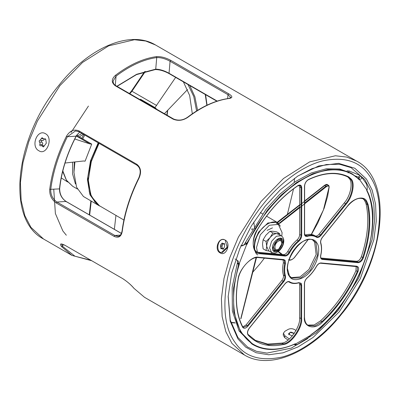 <?xml version="1.0" encoding="UTF-8"?>
<svg xmlns="http://www.w3.org/2000/svg" width="400" height="400" viewBox="0 0 400 400"><rect width="100%" height="100%" fill="white"/><g stroke="black" fill="none" stroke-linecap="round" stroke-linejoin="round"><path stroke-width="0.6" d="M74.79 139.005L90.045 143.955L91.725 144.1L77.245 135.74L79.76 134.845L81.765 133.335M65.025 163.035L83.43 160.995L85.105 161.155L91.725 144.1M175.655 77.395L154.98 107.58L156.825 109.325M164.415 113.705L187.555 89.55M115.94 215.44L114.36 229.33M140.065 99.65L140.5 99.22L154.98 107.58M143.2 101.46L141.905 100.19L141.585 100.53M140.5 99.22L141.905 100.19M98.205 142.825L90.505 160.82L87.415 179.43L89.935 194.745L96.885 204.26L99.315 205.835L83.425 196.49L76.595 187.265L73.955 172.465L74.375 162L73.995 170.43M81.73 138.33L83.75 134.48M73.955 172.465L74.92 161.94M82.715 138.9L84.745 135.055M61.255 177.92L67.685 182.02M253.78 222.06L254.695 228.465M241.27 245.315L241.75 245.71M240.755 318.76L255.955 258.105M230.87 322.385L234.665 322.7M235.355 322.99L230.96 322.685M251.95 229.3L251.86 229.935L252.365 229.035L251.87 228.78L252.58 228.945M277.18 222.31L299.695 204.84M304.61 201L324.785 185.445L304.61 201.345M310.96 235.11L323.41 210.01L329.015 187.36C329.01 185.69 328.055 185.515 326.15 186.83L304.605 203.855M304.465 203.965L279.675 223.425M289.055 259.595C290.565 260.335 292.3 259.7 294.26 257.685L308.015 239.7M278.395 251.42L282.445 254.52M277.975 224.16L299.695 206.955M304.605 203.06L325.82 186.26L328.605 185.47L327.575 184.66L324.785 185.445L326.15 186.83M304.465 201.455L278.04 222.265M278.495 241.115C273.995 243.28 273.69 251.975 278.21 249.36C282.71 247.195 283.015 238.5 278.495 241.115M278.09 239.97C275.51 241.65 274.035 244.07 273.66 247.24L274.905 250.2L277.74 249.995C280.315 248.32 281.795 245.895 282.17 242.73L280.925 239.77L278.09 239.97M281.77 236.14L282.095 232.645L278.355 224.375L269.32 225.27L260.29 234.805L256.545 247.4L257.38 252.155M271.24 253.5L272.185 252.745M269.275 251.12L266.075 250.555L263.115 248.85L262.51 243.955L263.115 239.765L266.075 241.47L266.68 246.365L268.675 250.775L271.57 252.45C276.205 253.85 275.73 252.48 277.445 252.055L279.59 250.395C282.255 247.635 283.66 244.505 283.805 241.005C283.845 238.71 282.98 236.96 281.21 235.76L276.39 236.235L271.57 241.32L269.575 248.035L271.57 252.45M282.825 242.06L281.365 238.83L277.84 239.18L272.85 247.82L274.31 251.05L277.84 250.7L282.825 242.06M281.25 240L280.565 238.54M266.075 241.47L270.09 237.585C267.91 240.42 266.775 243.345 266.68 246.365L266.075 250.555M281.21 235.76L276.9 233.65C274.63 233.57 272.36 234.885 270.09 237.585L272.885 232.995L276.9 233.65L279.7 233.605L279.985 235.05M263.115 239.765L265.915 235.175L269.93 231.29L272.885 232.995M269.93 231.29L272.73 231.24L276.745 231.9L279.7 233.605M273.66 250.5L275.27 250.365M225.175 240.065C231.415 243.26 226.11 256.92 220.175 252.93C213.63 249.715 218.92 236.045 225.175 240.065M45.535 133.75C53.655 137.93 46.63 156.01 38.92 150.785C30.275 146.565 37.28 128.47 45.535 133.75M66.335 235.23L62.87 230.985L55.385 213.52L53.755 189.255M71.05 132.5L88.435 106.07M297.34 176.335L311.995 168.645L326.39 164.535L339.64 164.26L351.045 167.635L364.81 179.565L370.42 190.37L373.84 204.295L374.515 220.96L372.13 239.545L358.775 277.92L337.99 310.64L316.34 332.685L291.32 348.125L266.985 353.09L256.44 351.305L247.495 346.99L237.885 337.46L230.26 320.095L228.18 296.13M264.42 258.115L260.04 263.82L252.5 272.52M339.29 311.77L313.035 337.485L298.09 346.9L283 352.825L268.725 354.77L256.12 352.735L245.78 347.19L237.955 338.92L230.19 321.155L228.155 296.605L231.72 272.985L239.84 248.615L251.47 225.795L265.11 206.235L280.31 189.8L297.74 176.075L318.775 165.945L338.56 163.35L354.86 168.275L366.44 179.085L372.115 190.02L375.58 204.12L376.265 220.99L373.85 239.805L360.33 278.65L339.29 311.77M115.485 75.28C129.505 64.69 143.145 58.47 156.405 56.625C161 56.41 165.8 57.665 170.81 60.38L228.725 93.815C232.775 96.325 232.855 97.89 228.965 98.515C215.705 100.365 202.065 106.585 188.045 117.175C183.18 120.55 178.21 121.21 173.14 119.16L115.23 85.725C111.24 82.555 111.325 79.075 115.485 75.28L116.075 76.115L113.135 81.03C113.03 83.01 113.895 84.53 115.72 85.595L115.865 85.99L115.23 85.725M183.395 81.865L189.665 95.515L192.31 113.78M294.475 178.275L294.245 182.39M293.56 188.805L287.36 214.435M196.6 110.945L193.765 96.545L188.01 84.53M115.72 85.595L173.635 119.03C178.52 120.935 183.205 120.3 187.69 117.135C201.695 106.54 215.365 100.31 228.685 98.455L230.9 97.585L227.985 94.705L170.075 61.27L169.035 73.265L169.295 73.695C164.315 70.93 159.555 69.535 155.02 69.505L155.73 69.145C159.93 69.28 164.365 70.655 169.035 73.265L217.23 101.09M356.5 161.015C394.37 180.44 385.02 262.23 341.125 314.66C311.335 352.42 269.925 370.43 244.49 355.025L231.905 343.35L225.84 331.675L222.14 316.62L221.415 298.61L223.99 278.52L229.815 257.555L238.425 237.045L260.895 201.68L283.5 178.505L309.645 161.895L335.375 155.77L346.72 157.065L356.5 161.015L155.51 44.975L145.73 41.025L134.385 39.73L108.655 45.85L82.51 62.465L59.905 85.64L37.435 121.005L28.825 141.515L23 162.48L20.425 182.57L21.15 200.58L24.85 215.635L30.91 227.31L43.5 238.985L71.945 255.405L61.485 246.515C59.44 243.58 60.585 243.16 64.92 245.255L122.83 278.69C127.545 281.815 131.28 285.055 134.045 288.405L144.505 297.3L134.045 288.405M139.005 178.18C130.125 196.08 124.545 213.765 122.27 231.245C121.32 236.645 118.605 238.36 114.12 236.385L56.205 202.95C51.64 199.705 49.475 195.175 49.71 189.355C51.985 171.875 57.565 154.185 66.445 136.29C69.785 130.74 73.945 128.935 78.935 130.875L136.85 164.31C140.915 167.585 141.635 172.21 139.005 178.18L138.89 178.03M112.475 82.37L113.055 81.935M61.57 244.095L62.425 246.24L63.355 244.51M75.97 136.045L79.675 132.13M78.84 131.6L75.445 130.925L67.355 136.725L66.445 136.29M66.295 201.83L65.99 201.46C61.66 198.4 59.485 194.215 59.47 188.895C61.28 171.56 66.82 153.985 76.095 136.175L67.355 136.725C58.53 154.51 52.985 172.08 50.725 189.45C50.595 194.825 52.66 199.02 56.925 202.035L65.99 201.46L121.41 233.46M56.205 202.95L56.925 202.035L114.835 235.47L117.945 236.315C119.9 236.39 121.275 234.605 122.06 230.955C124.325 213.5 129.89 195.85 138.755 178C141.16 172.15 140.525 167.86 136.85 165.14L78.94 131.705L75.45 130.925M170.81 60.38L170.075 61.27C165.42 58.72 160.975 57.49 156.73 57.575L155.73 69.145L136.655 74.28L116.875 86.26M188.225 84.86L188.68 84.915M133.835 288.16L133.915 288.3C130.965 284.8 127.3 281.625 122.925 278.785L122.83 278.69M61.485 246.515L62.425 246.24L74.95 256.215L90.78 260.225M122.27 231.245L122.265 230.75M59.465 188.38L59.47 188.895L49.71 189.355M187.615 117.415L188.045 117.175M228.685 98.455L228.965 98.515M156.405 56.625L156.73 57.575C143.555 59.41 130.005 65.59 116.075 76.115L115.28 85.315M294.31 333.34L290.83 332.06L288.605 333.65L288.695 334.295L292.36 335.92M294.87 344.005L296.195 343.61L294.56 344.145L296.7 344.54L296.57 345.025L295.37 345.005L294.04 344.35M296.57 345.025L307.375 338.8L311.055 334.585C329.365 322.065 351.565 295.525 363.195 264.97C375.31 234.455 374.55 205.83 366.895 190.945L367.08 190.275C367.46 187.91 367.14 185.625 366.115 183.42M235.07 258.915L238.175 261.03L239.03 264.865L239.57 262.76L239.265 264.47C231.575 288.195 230.76 317.725 242.83 334.31C254.41 351.495 276.59 352.465 294.895 343.895M358.83 179.43L359.83 179.925L358.83 179.43C348.215 168.23 326.825 165.235 303.125 179.205C279.43 192.535 258.01 220.19 247.36 243.645L246.36 245.295L247.445 243.225L246.845 244.04L240.745 245.93M359.345 178.39L358.515 177.205L359.135 177.645L361.015 176.14L366.315 183.685M348.055 173L349.315 171.06L359.77 175.265L361.015 176.14C362.06 178.37 361.505 179.4 359.345 179.23L358.895 179.31M366.895 190.945L366.595 189.58L366.97 190.84M363.085 198.79L364.59 200.37L366.06 203.82C369.385 219.26 367.815 236.915 361.35 256.785C360.175 259.605 358.58 261.1 356.565 261.265L320.845 258.015L322.21 258.8L357.93 262.05C359.945 261.885 361.54 260.395 362.71 257.575C369.175 237.7 370.745 220.045 367.42 204.605L365.955 201.155L363.78 199.135C359.025 196.94 353.615 199.285 347.55 206.175L322.435 237.375C320.955 239.42 320.41 241.265 320.8 242.915C321.85 246.475 321.85 250.62 320.795 255.345C320.515 257.115 320.75 258.195 321.505 258.585L322.21 258.8L322.38 259.435C320.825 259.12 320.255 257.79 320.67 255.435C321.7 250.78 321.7 246.72 320.68 243.25C320.27 241.375 320.845 239.38 322.4 237.27L347.515 206.07C353.195 198.185 363.685 195.39 366.59 200.985L368.095 204.52C371.435 220.04 369.86 237.79 363.36 257.76C362.07 260.865 360.315 262.505 358.1 262.685L322.38 259.435M347.73 176.905L349.29 178.52C353.185 182.67 350.43 196.075 344.285 202.9L319.165 234.105C317.635 235.85 316.24 236.42 314.985 235.805C312.41 234.175 309.315 233.895 305.69 234.96L304.9 235.075M312.855 240.175L314.63 242.01L316.15 254.565L308.995 269.435L300.075 276.885L291.21 277.645M359.005 179.035L358.765 178.84L359.005 179.035L358.715 179.12M238.975 264.44L238.61 264.3L238.74 263.815L239.03 264.865M237.25 263.51L238.61 264.3L233.55 288.03L233.73 311.71L240.44 331.755L253.33 344.83L251.965 344.045L239.075 330.97L232.365 310.925L232.185 287.245L237.38 263.03L238.74 263.815M247.445 243.225L246.505 243.845L245.14 243.06L245.385 242.585L265.905 209.49L279.795 194.25L295.25 181.7L311.18 173L326.36 168.78L339.755 168.99L350.73 172.98L358.925 179.125M299.26 185.215L299.71 186.92L299.665 234.6C299.545 236.635 298.67 238.415 297.045 239.94C293.42 243.05 290.315 246.905 287.735 251.505C286.48 253.565 285.085 254.6 283.555 254.62L258.47 252.335L256.375 251.825M283.09 259.73L283.405 262.65C282.355 267.385 282.35 271.525 283.39 275.06C283.765 276.765 283.24 278.575 281.825 280.495L246.065 324.925L242.78 326.895M299.165 282.68L299.62 284.385L299.59 317.87C300.695 326.49 289.335 342.75 281.99 343.065L267.66 344.07L255.065 340.255M356.16 266.465L355.95 270.67C347.055 290.32 335.26 307.045 320.565 320.845L314.16 324.955L307.69 325.1M359.135 177.645L358.605 178.675M349.315 171.06L346.97 170.865M359.77 175.265L358.515 177.205L355.405 175.955M237.5 260.45L237.38 263.03M245.14 243.06C243.88 245.38 242.55 246.23 241.155 245.61M295.195 344.17L295.37 345.005M296.01 330.545L295.015 329.83C292.76 328.49 290.5 328.335 288.23 329.36L284.825 331.325L283.42 333.21L284.795 335.72L289.355 339M283.42 333.21L283.21 335.045L284.59 337.55L288.065 340.055M43.895 146.55L42.605 146.435L43.43 146.94L46.32 143.215L45.77 139.51L44.69 138.895L45.115 138.775M42.04 145.53L42.83 143.325L41.99 142.24L39.5 142.02C38.95 141.15 39.115 140.56 39.99 140.25L42.06 137.685L43.94 139.11L45.515 138.97M42.335 144.595L39.85 144.375L40.08 143.08L39.5 142.02M43.93 138.825C44.125 139.905 43.64 140.455 42.475 140.475C41.315 140.76 41.15 141.35 41.99 142.24M42.605 146.435L41.55 145.515L40.8 145.73C39.91 145.925 39.595 145.475 39.85 144.375M40.375 145.85L40.8 145.73M294.235 333.45L290.1 332.35L288.96 334.74M221.005 248.86L221.385 248.73L221.005 248.86L220.405 246.305L220.655 245.015L221.535 243.695L222.445 243.24L222.975 243.74L224.8 244.02M223.305 249.12L222.58 249.01L222.905 249.3M222.88 249.295L224.37 247.23L224.62 245.945L224.305 244.345L223.64 243.515L223.995 243.385M227.835 244.125L227.785 247.305L222.19 252.775M225.255 240.375L227.115 247.2L221.26 252.625C215.255 251.59 217.9 237.88 223.77 239.625M220.72 247.9L222.295 248.14L221.98 246.54L220.405 246.305M221.535 243.695L223.105 243.935L222.225 245.255L221.98 246.54M222.58 249.01L222.005 248.5L221.385 248.73M222.445 243.24L222.12 242.945M222.975 243.74L224.295 243.615M131.635 91.22L131.96 91.24L129.845 93.75M90.045 143.955L76.32 136.035M62.815 170.885L66.44 180.205L72.76 186.34L77.395 189.015M75.44 183.95L72.56 173.825L72.635 162.19M91.24 201.18L89.66 215.07M156.66 105.495L131.96 91.24L145.36 71.415M83.29 134.215L79.32 136.94M98.495 142.995L91.23 159.64L87.845 177.045L89.335 192.02L95.01 202.21M88.265 180.625L91.2 161.69L99.005 143.29M99.055 143.315L91.36 161.315L88.27 179.92L90.785 195.235L97.735 204.75L123.89 220.035M253.905 248.47L254.87 240.16L258.565 232.14L267.885 222.965L277.085 222.255L277.785 222.72M277.865 223.32C274.03 219.335 263.725 224.385 259.13 232.51C253.76 240.04 252.98 252.385 257.72 254.955M329.01 186.84L329.015 187.36M324.42 185.47L324.785 185.445M272.47 248.035C272.18 256.195 283.5 249.66 283.205 241.84C283.5 233.68 272.18 240.22 272.47 248.035M220.175 252.93L220.72 252.45M167.71 110.27L167.13 115.275M227.65 98.605L227.985 94.705L228.725 93.815M114.12 236.385L114.835 235.47L120.375 235.12M263.45 203.875C279.06 184.12 301.43 166.335 322.255 160.98C343.97 156.31 359.655 161.155 369.315 175.51C379.435 189.29 382.015 210.44 377.06 238.945C371.645 266.23 356.81 294.73 340.95 314.13C325.335 333.89 302.965 351.67 282.14 357.025C260.425 361.695 244.74 356.855 235.08 342.5C224.96 328.715 222.38 307.57 227.34 279.06C232.75 251.775 247.585 223.275 263.45 203.875M206.835 105.27L205.245 94.48M189.8 85.565L194.885 96.765L197.57 110.34M123.045 278.815L64.92 245.255M65.135 245.38L61.595 244.035M136.85 164.31L136.85 165.14M78.935 130.875L78.94 131.705M173.14 119.16L173.78 119.425M169.295 73.695L169.035 73.265M366.06 203.82L367.42 204.605L368.095 204.52M351.29 179.14C355.28 183.39 352.455 197.135 346.155 204.125L321.04 235.33C319.355 237.25 317.82 237.875 316.44 237.2C313.915 235.6 310.87 235.325 307.315 236.37C305.525 236.755 304.565 235.905 304.435 233.82L304.48 186.14C304.77 183.2 306.125 180.985 308.535 179.49C323.95 172.24 337.35 171.375 348.745 176.9L351.29 179.14M319.165 234.105L320.53 234.89L345.645 203.69C351.79 196.865 354.545 183.455 350.655 179.31L348.17 177.12L348.745 176.9M344.285 202.9L346.155 204.125M301.755 187.71L301.71 235.39C301.58 237.625 300.615 239.585 298.825 241.26C295.265 244.315 292.22 248.1 289.685 252.615C288.305 254.88 286.77 256.02 285.085 256.04L260 253.76C252.32 254.585 250.68 238.91 257.46 229.485C268.88 210.825 282.295 196.24 297.71 185.725C299.25 184.775 300.43 184.81 301.255 185.835L301.755 187.71L301.075 187.71L300.62 186.005L300.075 185.5L297.635 185.93C282.28 196.385 268.915 210.92 257.535 229.535C251.945 240.35 251.775 247.92 257.02 252.255L259.83 253.125L284.915 255.405C286.45 255.39 287.84 254.35 289.095 252.29C291.68 247.69 294.78 243.835 298.405 240.725C300.035 239.2 300.91 237.42 301.03 235.39L301.075 187.71L299.71 186.92M285.43 263.555C284.4 268.21 284.4 272.27 285.42 275.74C285.83 277.62 285.255 279.61 283.7 281.72L247.935 326.15C245.715 328.525 243.96 328.905 242.68 327.285C236.21 314.78 234.665 298.835 238.04 279.44C238.805 269.465 252.1 255.155 258.635 257.27L283.72 259.555L285.09 260.35L285.43 263.555L284.765 263.435L284.455 260.52L283.435 259.83M301.165 283.295L301.665 285.175L301.63 318.66C302.765 327.49 291.12 344.16 283.595 344.48C268.835 347.62 257 344.46 248.08 335C246.955 333.18 247.36 330.875 249.295 328.09L285.06 283.66C286.745 281.74 288.28 281.115 289.66 281.79C292.185 283.39 295.23 283.665 298.785 282.62L301.165 283.295M299.62 284.385L300.985 285.17L300.53 283.465L299.985 282.96L298.585 282.885C295.5 283.805 292.745 283.74 290.32 282.685L289 281.96C288.05 281.41 286.75 282.01 285.095 283.765L249.33 328.195C247.515 330.955 247.105 333.045 248.095 334.475L255.735 340.66L268.605 344.815L283.355 343.85C290.695 343.54 302.055 327.275 300.95 318.655L300.985 285.17L301.665 285.175M358.1 266.995C358.81 268.16 358.755 269.735 357.935 271.715C348.99 291.465 337.135 308.275 322.365 322.145C314.83 330.5 303.205 327.235 304.355 317.09L304.39 283.605C304.52 281.365 305.485 279.405 307.275 277.73C310.835 274.675 313.88 270.89 316.415 266.375C317.795 264.11 319.33 262.97 321.015 262.95L356.73 266.2L358.1 266.995M355.95 270.67L357.315 271.455L357.465 267.165L356.445 266.475M320.565 320.845L321.925 321.63C336.62 307.83 348.415 291.105 357.315 271.455L357.935 271.715M289.47 276.365C284.995 271.595 288.16 256.18 295.23 248.33C301.6 239.485 313.37 236.345 316.63 242.625C321.105 247.395 317.94 262.815 310.87 270.66C304.5 279.505 292.735 282.645 289.47 276.365M315.995 242.795L313.55 240.525C302.475 232.21 280.005 264.83 289.525 275.895L291.87 278.075L300.93 277.91L310.36 270.22L317.515 255.35L315.995 242.795M287.38 268.345L289.425 275.8M296.195 343.61L309.75 335.805M246.36 245.295L239.57 262.76M366.595 189.58L359.83 179.925M305.69 234.96L307.055 235.745L305.435 235.635L304.575 233.62L304.625 185.94C304.895 183.185 306.16 181.115 308.405 179.725C323.72 172.525 336.98 171.66 348.185 177.13L348.2 177.135M289.575 276.01L291.87 278.075M245.385 242.585L246.745 243.37L267.27 210.275L281.16 195.04L296.615 182.485L312.54 173.785L327.72 169.57L341.12 169.775L352.09 173.77L359.02 179.045M246.505 243.845L246.745 243.37L247.1 243.545M361.35 256.785L363.36 257.76M356.565 261.265L357.93 262.05L358.1 262.685M307.315 236.37L307.055 235.745C310.675 234.68 313.775 234.965 316.35 236.59L315.96 236.35L316.35 236.59C317.605 237.205 318.995 236.64 320.53 234.89L321.04 235.33M299.665 234.6L301.71 235.39M297.045 239.94L298.825 241.26M287.735 251.505L289.685 252.615M283.555 254.62L284.915 255.405L285.085 256.04M258.47 252.335L259.83 253.125L260 253.76M283.405 262.65L284.765 263.435C283.715 268.175 283.71 272.31 284.755 275.845L283.39 275.06M281.825 280.495L283.19 281.28C284.605 279.365 285.125 277.55 284.755 275.845L285.42 275.74M246.065 324.925L247.425 325.71L283.19 281.28L283.7 281.72M242.795 326.98L243.315 327.455L247.425 325.71L247.935 326.15M281.99 343.065L283.355 343.85L283.595 344.48M248.15 334.555L255.735 340.66M288.93 281.925L289.66 281.79M299.59 317.87L301.63 318.66M356.925 266.66L320.63 263.23C319.26 263.185 317.88 264.245 316.495 266.415C313.935 270.98 310.855 274.81 307.245 277.9C305.55 279.49 304.645 281.33 304.53 283.405L304.5 316.89C304.575 321.17 305.86 324.05 308.35 325.535L315.07 325.9L321.925 321.63L322.365 322.145M284.795 335.72L284.59 337.55M294.515 344.115L294.785 344.12M304.39 283.21L304.39 283.605M307.275 277.73L307.015 277.87L307.275 277.73M304.355 316.695L304.355 317.09M321.015 262.95L320.505 263.19L321.015 262.95M356.73 266.2L356.22 266.44L356.73 266.2M248.08 335L248.095 334.475M298.785 282.62L298.365 282.85M283.21 259.795L283.72 259.555L283.21 259.795M258.125 257.515L258.635 257.27L258.125 257.515M238.03 279.145L238.04 279.44L238.03 279.145M242.645 326.74L242.68 327.285L242.645 326.74M297.395 185.905L297.71 185.725M316.44 237.2L316.35 236.59M304.435 233.82L304.435 233.425M304.48 186.14L304.48 185.745M308.17 179.7L308.535 179.49L308.17 179.7M320.67 255.435L320.655 255.165L320.67 255.435M320.68 243.25L320.665 242.755M42.475 140.475L39.99 140.25M43.235 138.765L41.445 138.605M222.225 245.255L220.655 245.015M129.435 93.51L131.49 91.035L144.6 71.635M89.275 214.85L90.855 200.96M72.76 186.34L66.435 180.35L62.685 171.42M98.965 143.265L90.89 162.575L88.195 181.22L91.29 196.475L99.74 206.09M266.545 216.17L277.815 222.74L280.335 226.195M262.55 213.86L260.275 212.545M256.49 257.59L240.965 318.675M277.155 222.295L299.695 204.805M281.695 254.45L278.07 251.66M308.125 239.68L294.345 257.72C291.785 260.095 289.83 260.75 288.49 259.69M328.605 185.47C328.835 185.325 329.015 185.88 329.15 187.135L327.625 196.35L324.22 208.035L317.82 222.995L311.45 234.46M327.575 184.66C327.165 184.095 326.125 184.33 324.47 185.36L304.61 200.955M272.51 227.86L267.095 230.39M276.31 223.195L278.355 224.375M167.44 110.55L166.895 115.14M155.51 44.975C130.075 29.57 88.665 47.58 58.875 85.34C14.98 137.77 5.63 219.56 43.5 238.985M244.49 355.025L144.505 297.3M205.58 94.675L207.065 105.16M91.61 260.705L71.945 255.405M121.43 233.415L66.145 201.495C61.845 198.535 59.69 194.26 59.675 188.67C61.47 171.435 66.985 153.95 76.225 136.215L77.27 134.565L79.72 132.155M216.885 101.2L169.185 73.66C164.21 70.94 159.575 69.575 155.28 69.57L136.525 74.605L117.045 86.36M315.96 236.35L314.595 235.565M289.46 282.245L288.825 281.88M253.33 344.83C264.935 351.265 278.74 351.035 294.745 344.14M310.995 334.78C355.835 304.8 386.325 226.495 366.99 190.54M243.315 327.455L242.76 326.86C236.335 314.495 234.805 298.65 238.175 279.33C239.825 268.295 251.045 256.375 258.25 257.555L283.91 260.015M45.705 139.27L43.94 139.11M44.275 145.76L41.55 145.515M223.785 248.765L222.005 248.5"/></g></svg>
